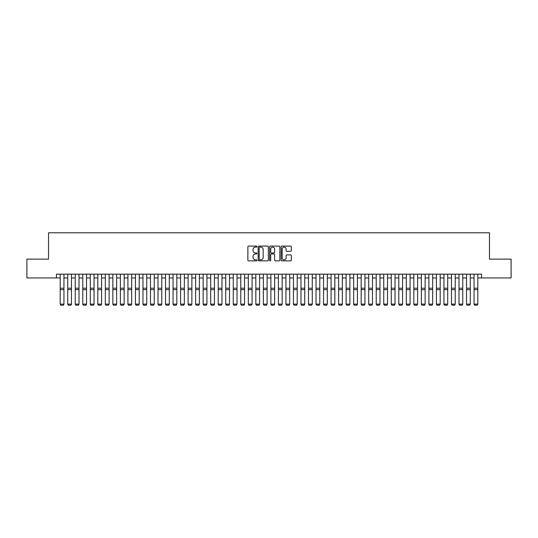 <?xml version="1.0" encoding="UTF-8"?>
<svg xmlns="http://www.w3.org/2000/svg" width="538" height="538" viewBox="0 0 538 538"><rect width="100%" height="100%" fill="white"/><g stroke="black" fill="none" stroke-linecap="round" stroke-linejoin="round"><path stroke-width="0.81" d="M256.962 246.612A0.518 0.518 0 0 0 256.444 246.095L248.596 246.095A0.74 0.74 0 0 0 247.857 246.834L247.857 260.13A0.74 0.74 0 0 0 248.596 260.869L256.444 260.869A0.518 0.518 0 0 0 256.962 260.352A0.518 0.518 0 0 0 256.444 259.834L255.429 259.834A2.36 2.36 0 0 1 253.068 257.473L253.068 256.364A2.36 2.36 0 0 1 255.429 253.997L256.444 253.997A0.518 0.518 0 0 0 256.962 253.485A0.518 0.518 0 0 0 256.444 252.968L255.429 252.968A2.36 2.36 0 0 1 253.068 250.6L253.068 249.491A2.36 2.36 0 0 1 255.429 247.13L256.444 247.13A0.518 0.518 0 0 0 256.962 246.612M290.587 251.307A0.74 0.74 0 0 0 291.32 250.567L291.32 246.834A0.74 0.74 0 0 0 290.587 246.095L281.872 246.095A0.74 0.74 0 0 0 281.132 246.834L281.132 260.13A0.74 0.74 0 0 0 281.872 260.869L290.587 260.869A0.74 0.74 0 0 0 291.32 260.13L291.32 255.624A0.74 0.74 0 0 0 290.587 254.884L286.855 254.884A0.74 0.74 0 0 0 286.115 255.624L286.115 257.857A1.977 1.977 0 0 1 284.138 259.834A1.977 1.977 0 0 1 282.168 257.857L282.168 249.107A1.977 1.977 0 0 1 284.138 247.13A1.977 1.977 0 0 1 286.115 249.107L286.115 250.567A0.74 0.74 0 0 0 286.855 251.307L290.587 251.307M56.436 277.938L26.9 277.938L26.9 259.128L48.534 259.128L48.534 232.793L489.466 232.793L489.466 259.128L511.1 259.128L511.1 277.938L481.564 277.938L481.564 274.172L56.436 274.172L56.436 277.938L60.195 277.938M268.354 246.834A0.74 0.74 0 0 0 267.615 246.095L258.899 246.095A0.74 0.74 0 0 0 258.159 246.834L258.159 260.13A0.74 0.74 0 0 0 258.899 260.869L267.615 260.869A0.74 0.74 0 0 0 268.354 260.13L268.354 246.834M270.385 246.095L279.101 246.095A0.74 0.74 0 0 1 279.841 246.834L279.841 260.13A0.74 0.74 0 0 1 279.101 260.869L275.369 260.869A0.74 0.74 0 0 1 274.629 260.13L274.629 254.736A0.74 0.74 0 0 0 273.896 253.997L271.421 253.997A0.74 0.74 0 0 0 270.681 254.736L270.681 260.352A0.518 0.518 0 0 1 270.163 260.869A0.518 0.518 0 0 1 269.646 260.352L269.646 246.834A0.74 0.74 0 0 1 270.385 246.095M63.955 277.938L67.721 277.938M71.48 277.938L75.246 277.938M79.005 277.938L82.771 277.938M86.531 277.938L90.297 277.938M94.056 277.938L97.815 277.938M101.581 277.938L105.34 277.938M109.106 277.938L112.866 277.938M116.632 277.938L120.391 277.938M124.157 277.938L127.916 277.938M131.675 277.938L135.441 277.938M139.201 277.938L142.967 277.938M146.726 277.938L150.492 277.938M154.251 277.938L158.017 277.938M161.777 277.938L165.536 277.938M169.302 277.938L173.061 277.938M176.827 277.938L180.586 277.938M184.352 277.938L188.112 277.938M191.871 277.938L195.637 277.938M199.396 277.938L203.162 277.938M206.922 277.938L210.688 277.938M214.447 277.938L218.213 277.938M221.972 277.938L225.731 277.938M229.497 277.938L233.257 277.938M237.023 277.938L240.782 277.938M244.548 277.938L248.307 277.938M252.073 277.938L255.832 277.938M259.592 277.938L263.358 277.938M267.117 277.938L270.883 277.938M274.642 277.938L278.408 277.938M282.168 277.938L285.927 277.938M289.693 277.938L293.452 277.938M297.218 277.938L300.977 277.938M304.743 277.938L308.503 277.938M312.269 277.938L316.028 277.938M319.787 277.938L323.553 277.938M327.312 277.938L331.078 277.938M334.838 277.938L338.604 277.938M342.363 277.938L346.129 277.938M349.888 277.938L353.648 277.938M357.414 277.938L361.173 277.938M364.939 277.938L368.698 277.938M372.464 277.938L376.223 277.938M379.983 277.938L383.749 277.938M387.508 277.938L391.274 277.938M395.033 277.938L398.799 277.938M402.558 277.938L406.325 277.938M410.084 277.938L413.843 277.938M417.609 277.938L421.368 277.938M425.134 277.938L428.894 277.938M432.66 277.938L436.419 277.938M440.185 277.938L443.944 277.938M447.703 277.938L451.469 277.938M455.229 277.938L458.995 277.938M462.754 277.938L466.52 277.938M470.279 277.938L474.045 277.938M477.805 277.938L481.564 277.938M259.713 247.13A0.518 0.518 0 0 0 259.195 247.648L259.195 259.316A0.518 0.518 0 0 0 259.713 259.834L260.782 259.834A2.36 2.36 0 0 0 263.149 257.473L263.149 249.491A2.36 2.36 0 0 0 260.782 247.13L259.713 247.13M274.629 249.141A1.977 1.977 0 0 0 272.658 247.171A1.977 1.977 0 0 0 270.681 249.141L270.681 252.228A0.74 0.74 0 0 0 271.421 252.968L273.896 252.968A0.74 0.74 0 0 0 274.629 252.228L274.629 249.141M63.955 274.172L63.955 304.273L63.397 305.207L60.76 305.154L63.397 305.207M60.76 305.207L60.195 304.138L63.955 304.138L63.397 305.154M60.195 274.172L60.195 304.138L60.76 305.154M67.721 304.273L68.286 305.207L67.721 304.138L71.48 304.138L70.915 305.207L68.286 305.154L70.915 305.207M75.246 304.273L75.811 305.207L75.246 304.138L79.005 304.138L78.44 305.207L75.811 305.154L78.44 305.207M82.771 304.273L83.336 305.207L82.771 304.138L86.531 304.138L85.966 305.207L83.336 305.154L85.966 305.207M90.297 304.273L90.855 305.207L90.297 304.138L94.056 304.138L93.491 305.207L90.855 305.154L93.491 305.207M71.48 274.172L71.48 304.138L70.915 305.154M67.721 274.172L67.721 304.138L68.286 305.154M79.005 274.172L79.005 304.138L78.44 305.154M75.246 274.172L75.246 304.138L75.811 305.154M86.531 274.172L86.531 304.138L85.966 305.154M82.771 274.172L82.771 304.138L83.336 305.154M94.056 274.172L94.056 304.138L93.491 305.154M90.297 274.172L90.297 304.138L90.855 305.154M97.815 304.273L98.38 305.207L97.815 304.138L101.581 304.138L101.016 305.207L98.38 305.154L101.016 305.207M101.581 274.172L101.581 304.138L101.016 305.154M97.815 274.172L97.815 304.138L98.38 305.154M105.34 304.273L105.905 305.207L105.34 304.138L109.106 304.138L108.541 305.207L105.905 305.154L108.541 305.207M109.106 274.172L109.106 304.138L108.541 305.154M105.34 274.172L105.34 304.138L105.905 305.154M112.866 304.273L113.431 305.207L112.866 304.138L116.632 304.138L116.067 305.207L113.431 305.154L116.067 305.207M116.632 274.172L116.632 304.138L116.067 305.154M112.866 274.172L112.866 304.138L113.431 305.154M120.391 304.273L120.956 305.207L120.391 304.138L124.157 304.138L123.592 305.207L120.956 305.154L123.592 305.207M124.157 274.172L124.157 304.138L123.592 305.154M120.391 274.172L120.391 304.138L120.956 305.154M127.916 304.273L128.481 305.207L127.916 304.138L131.675 304.138L131.117 305.207L128.481 305.154L131.117 305.207M131.675 274.172L131.675 304.138L131.117 305.154M127.916 274.172L127.916 304.138L128.481 305.154M135.441 304.273L136.006 305.207L135.441 304.138L139.201 304.138L138.636 305.207L136.006 305.154L138.636 305.207M139.201 274.172L139.201 304.138L138.636 305.154M135.441 274.172L135.441 304.138L136.006 305.154M142.967 304.273L143.532 305.207L142.967 304.138L146.726 304.138L146.161 305.207L143.532 305.154L146.161 305.207M146.726 274.172L146.726 304.138L146.161 305.154M142.967 274.172L142.967 304.138L143.532 305.154M150.492 304.273L151.057 305.207L150.492 304.138L154.251 304.138L153.686 305.207L151.057 305.154L153.686 305.207M154.251 274.172L154.251 304.138L153.686 305.154M150.492 274.172L150.492 304.138L151.057 305.154M161.777 274.172L161.777 304.273L161.212 305.207L158.576 305.154L161.212 305.207M158.017 304.273L158.576 305.207L158.017 304.138L161.777 304.138L161.212 305.154M158.017 274.172L158.017 304.138L158.576 305.154M169.302 274.172L169.302 304.273L168.737 305.207L166.101 305.154L168.737 305.207M165.536 304.273L166.101 305.207L165.536 304.138L169.302 304.138L168.737 305.154M165.536 274.172L165.536 304.138L166.101 305.154M173.061 304.273L173.626 305.207L173.061 304.138L176.827 304.138L176.262 305.207L173.626 305.154L176.262 305.207M176.827 274.172L176.827 304.138L176.262 305.154M173.061 274.172L173.061 304.138L173.626 305.154M180.586 304.273L181.151 305.207L180.586 304.138L184.352 304.138L183.788 305.207L181.151 305.154L183.788 305.207M184.352 274.172L184.352 304.138L183.788 305.154M180.586 274.172L180.586 304.138L181.151 305.154M188.112 304.273L188.677 305.207L188.112 304.138L191.871 304.138L191.313 305.207L188.677 305.154L191.313 305.207M191.871 274.172L191.871 304.138L191.313 305.154M188.112 274.172L188.112 304.138L188.677 305.154M195.637 304.273L196.202 305.207L195.637 304.138L199.396 304.138L198.831 305.207L196.202 305.154L198.831 305.207M199.396 274.172L199.396 304.138L198.831 305.154M195.637 274.172L195.637 304.138L196.202 305.154M203.162 304.273L203.727 305.207L203.162 304.138L206.922 304.138L206.357 305.207L203.727 305.154L206.357 305.207M206.922 274.172L206.922 304.138L206.357 305.154M203.162 274.172L203.162 304.138L203.727 305.154M210.688 304.273L211.252 305.207L210.688 304.138L214.447 304.138L213.882 305.207L211.252 305.154L213.882 305.207M214.447 274.172L214.447 304.138L213.882 305.154M210.688 274.172L210.688 304.138L211.252 305.154M218.213 304.273L218.771 305.207L218.213 304.138L221.972 304.138L221.407 305.207L218.771 305.154L221.407 305.207M221.972 274.172L221.972 304.138L221.407 305.154M218.213 274.172L218.213 304.138L218.771 305.154M225.731 304.273L226.296 305.207L225.731 304.138L229.497 304.138L228.932 305.207L226.296 305.154L228.932 305.207M229.497 274.172L229.497 304.138L228.932 305.154M225.731 274.172L225.731 304.138L226.296 305.154M233.257 304.273L233.822 305.207L233.257 304.138L237.023 304.138L236.458 305.207L233.822 305.154L236.458 305.207M240.782 304.273L241.347 305.207L240.782 304.138L244.548 304.138L243.983 305.207L241.347 305.154L243.983 305.207M248.307 304.273L248.872 305.207L248.307 304.138L252.073 304.138L251.508 305.207L248.872 305.154L251.508 305.207M237.023 274.172L237.023 304.138L236.458 305.154M233.257 274.172L233.257 304.138L233.822 305.154M244.548 274.172L244.548 304.138L243.983 305.154M240.782 274.172L240.782 304.138L241.347 305.154M252.073 274.172L252.073 304.138L251.508 305.154M248.307 274.172L248.307 304.138L248.872 305.154M255.832 304.273L256.397 305.207L255.832 304.138L259.592 304.138L259.027 305.207L256.397 305.154L259.027 305.207M259.592 274.172L259.592 304.138L259.027 305.154M255.832 274.172L255.832 304.138L256.397 305.154M263.358 304.273L263.923 305.207L263.358 304.138L267.117 304.138L266.552 305.207L263.923 305.154L266.552 305.207M267.117 274.172L267.117 304.138L266.552 305.154M263.358 274.172L263.358 304.138L263.923 305.154M270.883 304.273L271.448 305.207L270.883 304.138L274.642 304.138L274.077 305.207L271.448 305.154L274.077 305.207M274.642 274.172L274.642 304.138L274.077 305.154M270.883 274.172L270.883 304.138L271.448 305.154M278.408 304.273L278.973 305.207L278.408 304.138L282.168 304.138L281.603 305.207L278.973 305.154L281.603 305.207M282.168 274.172L282.168 304.138L281.603 305.154M278.408 274.172L278.408 304.138L278.973 305.154M285.927 304.273L286.492 305.207L285.927 304.138L289.693 304.138L289.128 305.207L286.492 305.154L289.128 305.207M293.452 304.273L294.017 305.207L293.452 304.138L297.218 304.138L296.653 305.207L294.017 305.154L296.653 305.207M300.977 304.273L301.542 305.207L300.977 304.138L304.743 304.138L304.178 305.207L301.542 305.154L304.178 305.207M289.693 274.172L289.693 304.138L289.128 305.154M285.927 274.172L285.927 304.138L286.492 305.154M297.218 274.172L297.218 304.138L296.653 305.154M293.452 274.172L293.452 304.138L294.017 305.154M304.743 274.172L304.743 304.138L304.178 305.154M300.977 274.172L300.977 304.138L301.542 305.154M308.503 304.273L309.068 305.207L308.503 304.138L312.269 304.138L311.704 305.207L309.068 305.154L311.704 305.207M312.269 274.172L312.269 304.138L311.704 305.154M308.503 274.172L308.503 304.138L309.068 305.154M316.028 304.273L316.593 305.207L316.028 304.138L319.787 304.138L319.229 305.207L316.593 305.154L319.229 305.207M319.787 274.172L319.787 304.138L319.229 305.154M316.028 274.172L316.028 304.138L316.593 305.154M323.553 304.273L324.118 305.207L323.553 304.138L327.312 304.138L326.748 305.207L324.118 305.154L326.748 305.207M327.312 274.172L327.312 304.138L326.748 305.154M323.553 274.172L323.553 304.138L324.118 305.154M331.078 304.273L331.643 305.207L331.078 304.138L334.838 304.138L334.273 305.207L331.643 305.154L334.273 305.207M334.838 274.172L334.838 304.138L334.273 305.154M331.078 274.172L331.078 304.138L331.643 305.154M338.604 304.273L339.169 305.207L338.604 304.138L342.363 304.138L341.798 305.207L339.169 305.154L341.798 305.207M342.363 274.172L342.363 304.138L341.798 305.154M338.604 274.172L338.604 304.138L339.169 305.154M346.129 304.273L346.687 305.207L346.129 304.138L349.888 304.138L349.323 305.207L346.687 305.154L349.323 305.207M349.888 274.172L349.888 304.138L349.323 305.154M346.129 274.172L346.129 304.138L346.687 305.154M353.648 304.273L354.212 305.207L353.648 304.138L357.414 304.138L356.849 305.207L354.212 305.154L356.849 305.207M357.414 274.172L357.414 304.138L356.849 305.154M353.648 274.172L353.648 304.138L354.212 305.154M361.173 304.273L361.738 305.207L361.173 304.138L364.939 304.138L364.374 305.207L361.738 305.154L364.374 305.207M364.939 274.172L364.939 304.138L364.374 305.154M361.173 274.172L361.173 304.138L361.738 305.154M368.698 304.273L369.263 305.207L368.698 304.138L372.464 304.138L371.899 305.207L369.263 305.154L371.899 305.207M372.464 274.172L372.464 304.138L371.899 305.154M368.698 274.172L368.698 304.138L369.263 305.154M376.223 304.273L376.788 305.207L376.223 304.138L379.983 304.138L379.425 305.207L376.788 305.154L379.425 305.207M379.983 274.172L379.983 304.138L379.425 305.154M376.223 274.172L376.223 304.138L376.788 305.154M383.749 304.273L384.314 305.207L383.749 304.138L387.508 304.138L386.943 305.207L384.314 305.154L386.943 305.207M387.508 274.172L387.508 304.138L386.943 305.154M383.749 274.172L383.749 304.138L384.314 305.154M391.274 304.273L391.839 305.207L391.274 304.138L395.033 304.138L394.468 305.207L391.839 305.154L394.468 305.207M395.033 274.172L395.033 304.138L394.468 305.154M391.274 274.172L391.274 304.138L391.839 305.154M398.799 304.273L399.364 305.207L398.799 304.138L402.558 304.138L401.994 305.207L399.364 305.154L401.994 305.207M402.558 274.172L402.558 304.138L401.994 305.154M398.799 274.172L398.799 304.138L399.364 305.154M406.325 304.273L406.883 305.207L406.325 304.138L410.084 304.138L409.519 305.207L406.883 305.154L409.519 305.207M410.084 274.172L410.084 304.138L409.519 305.154M406.325 274.172L406.325 304.138L406.883 305.154M413.843 304.273L414.408 305.207L413.843 304.138L417.609 304.138L417.044 305.207L414.408 305.154L417.044 305.207M417.609 274.172L417.609 304.138L417.044 305.154M413.843 274.172L413.843 304.138L414.408 305.154M421.368 304.273L421.933 305.207L421.368 304.138L425.134 304.138L424.569 305.207L421.933 305.154L424.569 305.207M425.134 274.172L425.134 304.138L424.569 305.154M421.368 274.172L421.368 304.138L421.933 305.154M428.894 304.273L429.459 305.207L428.894 304.138L432.66 304.138L432.095 305.207L429.459 305.154L432.095 305.207M432.66 274.172L432.66 304.138L432.095 305.154M428.894 274.172L428.894 304.138L429.459 305.154M436.419 304.273L436.984 305.207L436.419 304.138L440.185 304.138L439.62 305.207L436.984 305.154L439.62 305.207M440.185 274.172L440.185 304.138L439.62 305.154M436.419 274.172L436.419 304.138L436.984 305.154M443.944 304.273L444.509 305.207L443.944 304.138L447.703 304.138L447.145 305.207L444.509 305.154L447.145 305.207M447.703 274.172L447.703 304.138L447.145 305.154M443.944 274.172L443.944 304.138L444.509 305.154M451.469 304.273L452.034 305.207L451.469 304.138L455.229 304.138L454.664 305.207L452.034 305.154L454.664 305.207M455.229 274.172L455.229 304.138L454.664 305.154M451.469 274.172L451.469 304.138L452.034 305.154M458.995 304.273L459.56 305.207L458.995 304.138L462.754 304.138L462.189 305.207L459.56 305.154L462.189 305.207M462.754 274.172L462.754 304.138L462.189 305.154M458.995 274.172L458.995 304.138L459.56 305.154M466.52 304.273L467.085 305.207L466.52 304.138L470.279 304.138L469.714 305.207L467.085 305.154L469.714 305.207M470.279 274.172L470.279 304.138L469.714 305.154M466.52 274.172L466.52 304.138L467.085 305.154M474.045 304.273L474.603 305.207L474.045 304.138L477.805 304.138L477.24 305.207L474.603 305.154L477.24 305.207M477.805 274.172L477.805 304.138L477.24 305.154M474.045 274.172L474.045 304.138L474.603 305.154M63.955 288.22L60.195 288.22M63.955 289.646L60.195 289.646M71.48 288.22L67.721 288.22M71.48 289.646L67.721 289.646M79.005 288.22L75.246 288.22M79.005 289.646L75.246 289.646M86.531 288.22L82.771 288.22M86.531 289.646L82.771 289.646M94.056 288.22L90.297 288.22M94.056 289.646L90.297 289.646M101.581 288.22L97.815 288.22M101.581 289.646L97.815 289.646M109.106 288.22L105.34 288.22M109.106 289.646L105.34 289.646M116.632 288.22L112.866 288.22M116.632 289.646L112.866 289.646M124.157 288.22L120.391 288.22M124.157 289.646L120.391 289.646M131.675 288.22L127.916 288.22M131.675 289.646L127.916 289.646M139.201 288.22L135.441 288.22M139.201 289.646L135.441 289.646M146.726 288.22L142.967 288.22M146.726 289.646L142.967 289.646M154.251 288.22L150.492 288.22M154.251 289.646L150.492 289.646M161.777 288.22L158.017 288.22M161.777 289.646L158.017 289.646M169.302 288.22L165.536 288.22M169.302 289.646L165.536 289.646M176.827 288.22L173.061 288.22M176.827 289.646L173.061 289.646M184.352 288.22L180.586 288.22M184.352 289.646L180.586 289.646M191.871 288.22L188.112 288.22M191.871 289.646L188.112 289.646M199.396 288.22L195.637 288.22M199.396 289.646L195.637 289.646M206.922 288.22L203.162 288.22M206.922 289.646L203.162 289.646M214.447 288.22L210.688 288.22M214.447 289.646L210.688 289.646M221.972 288.22L218.213 288.22M221.972 289.646L218.213 289.646M229.497 288.22L225.731 288.22M229.497 289.646L225.731 289.646M237.023 288.22L233.257 288.22M237.023 289.646L233.257 289.646M244.548 288.22L240.782 288.22M244.548 289.646L240.782 289.646M252.073 288.22L248.307 288.22M252.073 289.646L248.307 289.646M259.592 288.22L255.832 288.22M259.592 289.646L255.832 289.646M267.117 288.22L263.358 288.22M267.117 289.646L263.358 289.646M274.642 288.22L270.883 288.22M274.642 289.646L270.883 289.646M282.168 288.22L278.408 288.22M282.168 289.646L278.408 289.646M289.693 288.22L285.927 288.22M289.693 289.646L285.927 289.646M297.218 288.22L293.452 288.22M297.218 289.646L293.452 289.646M304.743 288.22L300.977 288.22M304.743 289.646L300.977 289.646M312.269 288.22L308.503 288.22M312.269 289.646L308.503 289.646M319.787 288.22L316.028 288.22M319.787 289.646L316.028 289.646M327.312 288.22L323.553 288.22M327.312 289.646L323.553 289.646M334.838 288.22L331.078 288.22M334.838 289.646L331.078 289.646M342.363 288.22L338.604 288.22M342.363 289.646L338.604 289.646M349.888 288.22L346.129 288.22M349.888 289.646L346.129 289.646M357.414 288.22L353.648 288.22M357.414 289.646L353.648 289.646M364.939 288.22L361.173 288.22M364.939 289.646L361.173 289.646M372.464 288.22L368.698 288.22M372.464 289.646L368.698 289.646M379.983 288.22L376.223 288.22M379.983 289.646L376.223 289.646M387.508 288.22L383.749 288.22M387.508 289.646L383.749 289.646M395.033 288.22L391.274 288.22M395.033 289.646L391.274 289.646M402.558 288.22L398.799 288.22M402.558 289.646L398.799 289.646M410.084 288.22L406.325 288.22M410.084 289.646L406.325 289.646M417.609 288.22L413.843 288.22M417.609 289.646L413.843 289.646M425.134 288.22L421.368 288.22M425.134 289.646L421.368 289.646M432.66 288.22L428.894 288.22M432.66 289.646L428.894 289.646M440.185 288.22L436.419 288.22M440.185 289.646L436.419 289.646M447.703 288.22L443.944 288.22M447.703 289.646L443.944 289.646M455.229 288.22L451.469 288.22M455.229 289.646L451.469 289.646M462.754 288.22L458.995 288.22M462.754 289.646L458.995 289.646M470.279 288.22L466.52 288.22M470.279 289.646L466.52 289.646M477.805 288.22L474.045 288.22M477.805 289.646L474.045 289.646"/></g></svg>
